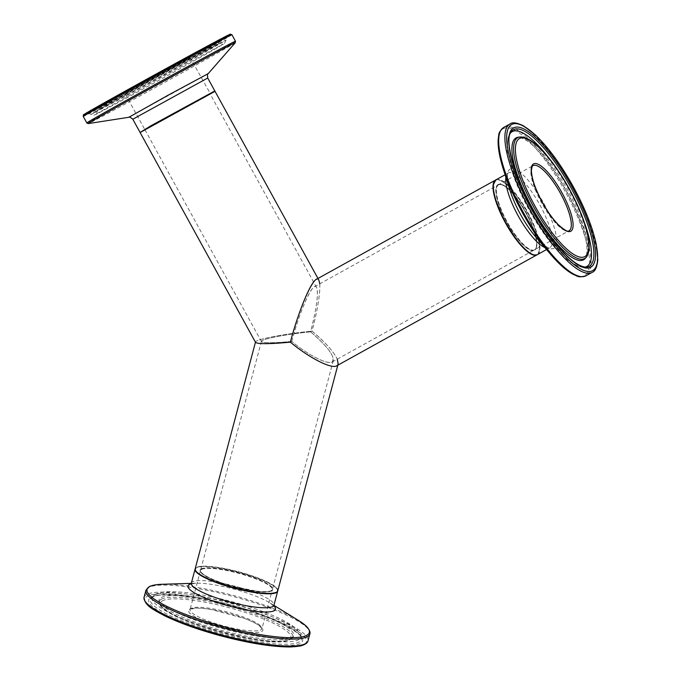 <?xml version="1.0" encoding="UTF-8"?>
<svg xmlns="http://www.w3.org/2000/svg" width="681" height="681" viewBox="0 0 681 681"><rect width="100%" height="100%" fill="white"/><g stroke="black" fill="none" stroke-linecap="round" stroke-linejoin="round"><path stroke-width="0.51" stroke-dasharray="3.4 2.55" d="M201.746 568.975A37.191 7.219 -165.1 0 1 242.147 573.879A37.191 7.219 -165.1 0 1 272.426 589.354A37.191 7.219 -165.1 0 1 227.071 584.587A37.191 7.219 -165.1 0 1 200.546 570.235A37.191 7.219 -165.1 0 1 201.746 568.975M277.788 590.785A42.75 8.3 14.9 0 0 238.614 571.776A42.75 8.3 14.9 0 0 195.175 568.805M255.52 342.33L255.503 342.058C255.435 339.41 284.913 333.707 312 331.136L310.587 331.851C328.591 347.429 335.767 357.482 332.115 362.02C327.57 365.025 308.263 355.176 291.766 341.445C310.553 357.142 332.234 367.076 333.324 360.479C333.562 354.52 325.978 344.978 310.587 331.851C287.024 334.09 261.385 339.053 261.444 341.36C262.304 343.173 272.417 343.198 291.766 341.445L290.361 342.16L291.766 341.445C273.626 343.105 263.53 343.173 261.478 341.632C259.435 339.47 285.935 334.192 310.587 331.851C316.656 308.221 318.648 293.426 316.58 287.476C313.507 280.351 300.125 309.455 291.766 341.445L290.361 342.16M319.764 283.824C320.308 293.383 317.721 309.157 312 331.136C325.203 342.211 333.63 351.549 337.282 359.159M337.81 365.22L338.125 364.046L336.865 365.74M168.164 116.715L210.165 93.995L154.655 124.81L144.985 129.841L168.164 116.715M140.116 132.523L215.034 91.322M336.737 365.808C342.688 363.05 330.94 346.586 312 331.136C283.654 333.818 253.196 339.887 255.545 342.381M312 331.136L310.587 331.851L312 331.136C320.325 300.227 322.385 275.464 316.307 279.389M525.706 212.651A37.191 10.556 61 0 0 498.271 184.909A37.191 10.556 61 0 0 507.064 222.559A37.191 10.556 61 0 0 534.321 249.97A37.191 10.556 61 0 0 525.706 212.651M495.751 179.963A42.75 12.13 -119 0 1 527.111 211.927A42.75 12.13 -119 0 1 537.19 254.728M291.766 341.445C298.704 315.022 309.421 289.093 314.341 286.829C319.627 283.415 317.831 304.96 310.587 331.851M498.151 184.491A37.617 10.675 -119 0 1 533.606 229.718A37.617 10.675 -119 0 1 517.117 238.12A37.617 10.675 -119 0 1 498.151 184.491M498.722 184.662A37.191 10.556 61 0 0 498.628 184.713A37.191 10.556 61 0 0 507.422 222.364A37.191 10.556 61 0 0 534.679 249.774A37.191 10.556 61 0 0 525.979 212.285A37.191 10.556 61 0 0 498.722 184.662L533.044 165.645A37.191 10.556 -119 0 0 541.838 203.287A37.191 10.556 -119 0 0 569.095 230.697L534.679 249.774C536.585 248.471 537.164 245.39 536.424 240.521C535.581 234.962 533.393 228.331 529.861 220.635C521.927 204.274 513.644 192.834 505.021 186.33C497.726 182.619 500.45 184.985 498.705 184.67M533.036 254.609A42.324 12.011 61 0 0 529.699 217.111A42.324 12.011 61 0 0 495.887 180.371A42.324 12.011 61 0 0 493.657 183.547M496.04 179.801A42.75 12.13 -119 0 1 527.366 211.544A42.75 12.13 -119 0 1 537.369 254.634M544.8 247.518A42.75 12.13 61 0 0 549.737 247.782A42.75 12.13 61 0 0 539.735 204.7A42.75 12.13 61 0 0 508.401 172.948A42.75 12.13 61 0 0 508.298 173A42.75 12.13 61 0 0 505.906 177.332M592.181 272.357A84.81 24.073 61 0 0 572.329 186.866A84.81 24.073 61 0 0 510.171 123.874M503.761 127.424A84.81 24.073 -119 0 1 503.974 127.313A84.81 24.073 -119 0 1 566.132 190.305A84.81 24.073 -119 0 1 585.975 275.788M580.025 276.486A83.967 23.835 61 0 0 568.567 197.822A83.967 23.835 61 0 0 503.37 128.615A83.967 23.835 61 0 0 500.016 132.105M505.098 174.779L508.307 173C508.954 173.817 504.919 171.195 510.137 190.74A45.278 12.854 -119 0 1 510.214 169.05A45.278 12.854 -119 0 1 552.155 221.47A45.278 12.854 -119 0 1 535.675 236.818C549.473 251.604 549.388 246.794 549.746 247.782L546.537 249.552M586.341 257.146A69.079 19.604 61 0 0 568.354 188.594A69.079 19.604 61 0 0 519.765 137.009M585.277 258.397A69.666 19.775 61 0 0 567.145 189.267A69.666 19.775 61 0 0 518.139 137.239L520.471 137.477L527.043 140.856C532.687 144.815 539.037 151.242 546.085 160.146C567.852 187.377 586.801 230.57 586.928 248.982C586.758 255.264 586.205 258.405 585.277 258.397M510.52 132.957A77.055 21.869 61 0 0 509.805 133.868L507.047 143.461C506.664 151.769 508.758 162.393 513.321 175.34C519.816 193.421 528.882 211.212 540.51 228.714C548.214 240.146 555.773 249.331 563.187 256.277C576.441 267.573 578.467 266.594 583.719 267.25L586 267.182A78.111 22.175 -119 0 1 531.946 208.769A78.111 22.175 -119 0 1 511.082 131.969L509.805 133.868A77.055 21.869 61 0 0 530.388 209.629A77.055 21.869 61 0 0 583.719 267.25A77.055 21.869 61 0 0 584.868 267.131M583.302 219.597A77.055 21.869 61 0 0 549.993 159.482M146.015 129.39L209.135 94.446L146.015 129.39M146.168 128.82L209.952 93.62L146.168 128.82M142.074 131.578L213.076 92.267L142.074 131.578M126.394 92.863L190.178 57.664L126.394 92.863M141.512 131.399L214.821 90.948L206.539 96.276L142.065 131.586C140.295 132.557 139.571 132.744 139.911 132.148L141.512 131.399M207.722 78.026L132.812 119.235M124.7 92.335L189.25 56.6L124.7 92.335M100.379 105.802L174.047 65.768L213.57 43.133L139.903 83.167L100.379 105.802M86.904 113.259A83.525 0.783 151.2 0 0 155.447 76.204A83.525 0.783 151.2 0 0 226.101 36.74M231.906 34.714A84.81 0.792 -28.8 0 1 168.633 70.415A84.81 0.792 -28.8 0 1 86.444 114.978A84.81 0.792 -28.8 0 1 83.278 116.468M86.845 122.946A84.81 0.792 151.2 0 0 90.011 121.456A84.81 0.792 151.2 0 0 172.191 76.893A84.81 0.792 151.2 0 0 235.473 41.2M90.164 111.454L95.476 107.887L136.821 84.733L223.785 37.472L218.473 41.047L177.128 64.201L90.164 111.454M235.294 42.69A83.967 0.783 -28.8 0 1 171.731 78.519A83.967 0.783 -28.8 0 1 91.297 122.12A83.967 0.783 -28.8 0 1 88.198 123.593M128.871 117.285L208.19 73.659M99.571 107.53A69.079 0.647 -28.8 0 1 96.991 108.739A69.079 0.647 -28.8 0 1 157.209 74.884A69.079 0.647 -28.8 0 1 218.039 42.162A69.079 0.647 -28.8 0 1 166.607 71.182A69.079 0.647 -28.8 0 1 99.571 107.53M99.86 109.224A69.666 0.655 -28.8 0 1 97.255 110.441A69.666 0.655 -28.8 0 1 157.983 76.298A69.666 0.655 -28.8 0 1 219.333 43.295A69.666 0.655 -28.8 0 1 167.466 72.561A69.666 0.655 -28.8 0 1 99.86 109.224M91.909 111.582A78.111 0.732 151.2 0 0 167.449 70.628A78.111 0.732 151.2 0 0 225.879 37.668A78.111 0.732 151.2 0 0 157.081 74.663A78.111 0.732 151.2 0 0 88.998 112.952A78.111 0.732 151.2 0 0 91.909 111.582M93.842 112.995A77.055 0.724 -28.8 0 1 90.973 114.348A77.055 0.724 -28.8 0 1 158.137 76.578A77.055 0.724 -28.8 0 1 225.998 40.077A77.055 0.724 -28.8 0 1 168.36 72.595A77.055 0.724 -28.8 0 1 93.842 112.995M201.346 568.848A37.617 7.304 14.9 0 0 245.807 589.465A37.617 7.304 14.9 0 0 262.296 581.063A37.617 7.304 14.9 0 0 201.346 568.848M201.636 569.376A37.191 7.219 -165.1 0 1 242.036 574.279A37.191 7.219 -165.1 0 1 272.315 589.763A37.191 7.219 -165.1 0 1 234.519 587.175A37.191 7.219 -165.1 0 1 200.435 570.635A37.191 7.219 -165.1 0 1 201.636 569.376M196.954 567.477A42.324 8.215 -165.1 0 1 265.522 581.225A42.324 8.215 -165.1 0 1 246.973 590.674A42.324 8.215 -165.1 0 1 196.954 567.477M191.284 608.286A37.191 7.219 14.9 0 0 190.084 609.538A37.191 7.219 14.9 0 0 224.168 626.077A37.191 7.219 14.9 0 0 261.964 628.665A37.191 7.219 14.9 0 0 231.685 613.189A37.191 7.219 14.9 0 0 191.284 608.286M196.451 567.758A42.75 8.3 14.9 0 0 195.064 569.205L197.447 567.171C200.205 566.226 204.802 566.056 211.238 566.652C226.816 568.38 242.776 572.329 259.129 578.501C281.874 588.299 277.124 590.274 277.686 591.193A42.75 8.3 14.9 0 0 242.887 573.393A42.75 8.3 14.9 0 0 196.451 567.758M191.344 583.183A42.75 8.3 -165.1 0 1 192.732 581.736A42.75 8.3 -165.1 0 1 239.167 587.371A42.75 8.3 -165.1 0 1 273.966 605.171M189.769 609.129A38.477 7.465 -165.1 0 1 252.098 621.625A38.477 7.465 -165.1 0 1 235.234 630.214A38.477 7.465 -165.1 0 1 189.769 609.129M162.682 600.693A67.47 13.092 14.9 0 0 242.419 637.671A67.47 13.092 14.9 0 0 271.991 622.604A67.47 13.092 14.9 0 0 162.682 600.693M304.705 644.03A83.525 16.208 14.9 0 0 244.811 608.925A83.525 16.208 14.9 0 0 147.683 596.02A83.525 16.208 14.9 0 0 145.359 601.638M144.066 597.297A84.81 16.455 -165.1 0 1 146.807 594.428A84.81 16.455 -165.1 0 1 238.946 605.605A84.81 16.455 -165.1 0 1 307.982 640.915M309.846 633.9A84.81 16.455 14.9 0 0 240.81 598.599A84.81 16.455 14.9 0 0 148.679 587.414A84.81 16.455 14.9 0 0 145.93 590.282M151.31 597.143A79.643 15.459 -165.1 0 1 280.351 623.013A79.643 15.459 -165.1 0 1 245.441 640.804A79.643 15.459 -165.1 0 1 151.31 597.143M162.359 584.272A83.967 16.293 -165.1 0 1 298.584 620.519M273.907 605.903A45.278 8.785 14.9 0 0 269.702 602.762A45.278 8.785 14.9 0 0 196.239 583.217A45.278 8.785 14.9 0 0 191.029 583.847M161.465 599.152A69.079 13.407 -165.1 0 1 238.878 608.95A69.079 13.407 -165.1 0 1 292.311 637.901A69.079 13.407 -165.1 0 1 222.534 632.206A69.079 13.407 -165.1 0 1 159.158 602.472A69.079 13.407 -165.1 0 1 161.465 599.152M161.329 597.45A69.666 13.518 -165.1 0 1 239.397 607.333A69.666 13.518 -165.1 0 1 293.29 636.531A69.666 13.518 -165.1 0 1 222.917 630.785A69.666 13.518 -165.1 0 1 158.996 600.795A69.666 13.518 -165.1 0 1 161.329 597.45M152.987 596.684A78.111 15.161 14.9 0 0 151.182 598.003A78.111 15.161 14.9 0 0 222.04 634.062A78.111 15.161 14.9 0 0 301.445 637.986A78.111 15.161 14.9 0 0 234.221 605.954A78.111 15.161 14.9 0 0 152.987 596.684M154.519 594.93A77.055 14.956 -165.1 0 1 234.656 604.081A77.055 14.956 -165.1 0 1 300.976 635.679A77.055 14.956 -165.1 0 1 222.644 631.806A77.055 14.956 -165.1 0 1 152.748 596.241A77.055 14.956 -165.1 0 1 154.519 594.93M261.444 341.36L200.546 570.235M333.324 360.479L272.426 589.354M316.58 287.476L210.165 93.995M261.478 341.632L144.985 129.841M318.878 280.129L317.967 278.469M332.115 362.02L534.321 249.97M314.341 286.829L498.271 184.909M144.781 129.467L210.412 93.833L190.178 57.664L190.476 56.08L123.516 92.914L125.006 93.51L144.781 129.467M96.991 108.739L98.251 106.67L204.726 47.781L216.498 41.779L219.333 43.295C221.904 44.401 223.215 44.657 223.266 44.061L161.533 77.328L95.8 114.17C96.293 114.493 96.779 113.25 97.255 110.441L96.991 108.739M225.879 37.668L226.441 36.331L181.367 61.852L87.577 112.714L90.973 114.348C92.454 115.676 94.744 115.344 97.851 113.352C110.339 107.096 183.853 66.815 211.757 50.947L224.585 43.354L225.998 40.077L225.879 37.668M272.315 589.763C271.693 591.653 266.654 592.155 257.197 591.278L232.544 586.281C217.069 581.821 206.811 577.437 201.78 573.13L200.435 570.635L190.084 609.538L194.911 608.21C199.099 607.963 204.794 608.448 212.012 609.682L244.13 618.357C250.761 620.859 255.698 623.217 258.933 625.439L261.964 628.665L272.315 589.763M190.884 584.043L196.239 583.217L191.284 583.37M273.992 606.226L269.702 602.762L273.924 605.358M292.311 637.901C283.56 646.363 251.085 640.489 216.856 631.5C200.359 626.784 186.611 621.71 175.604 616.279C164.334 610.431 158.852 605.835 159.158 602.472L158.988 600.744L160.316 602.54C162.325 604.634 166.13 607.163 171.731 610.133C184.236 616.569 200.58 622.587 220.763 628.197C242.147 633.96 260.542 637.305 275.95 638.233C291.655 638.923 293.92 636.224 293.324 636.488L292.311 637.901M151.182 598.003L152.518 597.05C161.269 591.346 210.821 598.165 250.736 611.64C280.453 620.612 302.551 634.488 301.445 637.986L300.976 635.679L296.916 629.295C292.66 625.354 285.782 621.259 276.282 617.02C263.53 611.342 248.582 606.184 231.446 601.553C209.757 595.815 191.072 592.538 175.392 591.738C168.743 591.423 163.38 591.763 159.303 592.751L155.626 594.07L151.182 598.003"/><path stroke-width="1.02" d="M255.46 342.22L195.175 568.805A42.75 8.3 14.9 0 0 225.666 585.311A42.75 8.3 14.9 0 0 277.788 590.785L337.81 365.22M337.282 359.159L338.125 364.046M336.865 365.74C331.851 369.425 309.472 358.078 290.361 342.16C269.284 344.092 257.673 344.152 255.52 342.33M317.967 278.469L215.034 91.322L140.116 132.523L255.545 342.381C257.903 344.152 269.506 344.075 290.361 342.16C299.963 305.394 315.346 271.932 318.878 280.129L319.764 283.824M537.19 254.728A42.75 12.13 -119 0 1 537.011 254.83A42.75 12.13 -119 0 1 505.685 223.325A42.75 12.13 -119 0 1 495.572 180.048A42.75 12.13 -119 0 1 495.751 179.963M495.572 180.048L316.307 279.389C310.655 281.985 298.338 311.787 290.361 342.16C309.319 357.942 331.519 369.264 336.737 365.808L537.011 254.83M493.657 183.547A42.324 12.011 61 0 0 505.787 223.266A42.324 12.011 61 0 0 533.036 254.609M533.138 165.594A37.191 10.556 -119 0 1 560.395 193.217A37.191 10.556 -119 0 1 569.095 230.697C568.354 232.374 564.804 230.416 558.429 224.824C552.793 219.061 547.345 211.399 542.085 201.831C535.079 188.526 531.52 178.005 531.41 170.267C532.014 166.428 532.559 164.887 533.044 165.645A37.191 10.556 -119 0 1 533.138 165.594M546.537 249.552L537.369 254.634A42.75 12.13 -119 0 1 506.043 223.121A42.75 12.13 -119 0 1 495.93 179.852A42.75 12.13 -119 0 1 496.04 179.801M505.906 177.332A42.75 12.13 61 0 0 518.403 216.277A42.75 12.13 61 0 0 544.8 247.518M533.598 163.874A38.477 10.922 61 0 0 552.989 218.72A38.477 10.922 61 0 0 569.852 210.131A38.477 10.922 61 0 0 533.598 163.874M519.612 138.473A67.47 19.153 -119 0 1 583.2 219.588A67.47 19.153 -119 0 1 553.627 234.664A67.47 19.153 -119 0 1 519.612 138.473M511.865 124.402A83.525 23.707 -119 0 1 590.589 224.832A83.525 23.707 -119 0 1 553.985 243.492A83.525 23.707 -119 0 1 511.865 124.402M510.171 123.874A84.81 24.073 61 0 0 509.967 123.985A84.81 24.073 61 0 0 530.014 209.842A84.81 24.073 61 0 0 592.181 272.357C595.143 271.404 597.024 267.19 597.807 259.699L596.386 244.981C592.742 227.616 584.945 208.003 572.976 186.143C560.778 164.368 548.273 147.309 535.453 134.983L523.519 125.84C516.879 122.665 512.444 122.01 510.214 123.857L503.761 127.424C496.951 133.612 499.42 134.719 498.143 139.877C497.82 147.385 499.513 157.039 503.225 168.837A83.967 23.835 61 0 0 550.58 254.294A83.967 23.835 61 0 0 580.025 276.486M592.181 272.357L585.975 275.788A84.81 24.073 -119 0 1 523.808 213.281A84.81 24.073 -119 0 1 503.761 127.424M513.738 127.807A79.643 22.609 61 0 0 553.9 241.355A79.643 22.609 61 0 0 588.81 223.564A79.643 22.609 61 0 0 513.738 127.807M500.016 132.105A83.967 23.835 61 0 0 503.225 168.837L510.137 190.74A45.278 12.854 -119 0 0 535.675 236.818L550.58 254.294C558.616 263.692 565.902 270.246 572.44 273.949C577.497 275.609 577.122 278.291 585.975 275.788M517.892 137.588A69.079 19.604 61 0 0 535.717 210.548A69.079 19.604 61 0 0 586.341 257.146C602.37 236.001 546.026 134.566 519.765 137.009A69.079 19.604 61 0 0 517.892 137.588M519.765 137.009L518.139 137.239A69.666 19.775 61 0 0 516.258 137.826A69.666 19.775 61 0 0 534.227 211.408A69.666 19.775 61 0 0 585.277 258.397L586.341 257.146M513.678 129.594A78.111 22.175 -119 0 1 573.606 192.587A78.111 22.175 -119 0 1 586 267.182C575.428 266.382 560.744 252.123 541.965 224.407C517.875 188.39 503.106 140.848 511.082 131.969A78.111 22.175 -119 0 1 513.678 129.594M549.993 159.482A77.055 21.869 61 0 0 512.367 131.535A77.055 21.869 61 0 0 510.52 132.957M584.868 267.131A77.055 21.869 61 0 0 583.302 219.597M231.906 34.714L230.187 34.161L220.338 39.175L116.74 95.851L84.257 114.357L83.346 115.106L83.278 116.468A84.81 0.792 -28.8 0 1 157.209 74.893A84.81 0.792 -28.8 0 1 231.906 34.714L235.473 41.2A84.81 0.792 151.2 0 0 160.776 81.371A84.81 0.792 151.2 0 0 86.845 122.946L88.198 123.593A83.967 0.783 -28.8 0 1 161.354 82.435A83.967 0.783 -28.8 0 1 235.294 42.69L208.19 73.659L168.318 95.093L128.871 117.285C128.913 116.485 130.224 117.132 132.812 119.235L207.722 78.026L214.821 90.948L150.748 125.866L140.303 132.369M226.101 36.74A83.525 0.783 151.2 0 0 158.503 72.731A83.525 0.783 151.2 0 0 86.904 113.259M273.992 606.226L273.966 605.171A42.75 8.3 -165.1 0 1 230.527 602.191A42.75 8.3 -165.1 0 1 191.344 583.183L195.064 569.205A42.75 8.3 14.9 0 0 234.238 588.214A42.75 8.3 14.9 0 0 277.686 591.193L277.729 590.972M145.359 601.638A83.525 16.208 14.9 0 0 221.529 635.986A83.525 16.208 14.9 0 0 304.705 644.03M144.066 597.297C144.44 605.835 153.889 609.861 164.257 615.573C177.75 622.179 194.536 628.359 214.617 634.105C245.671 642.711 271.047 646.993 290.744 646.95L300.372 645.98C308.493 643.8 308.025 640.489 307.982 640.915A84.81 16.455 -165.1 0 1 221.793 635.007A84.81 16.455 -165.1 0 1 144.066 597.297L145.93 590.282A84.81 16.455 14.9 0 0 223.657 628.001A84.81 16.455 14.9 0 0 309.846 633.9C309.676 634.3 311.711 631.67 305.837 625.788L298.584 620.519A83.967 16.293 -165.1 0 1 238.665 630.325A83.967 16.293 -165.1 0 1 149.769 586.52A83.967 16.293 -165.1 0 1 162.359 584.272C156.511 584.434 152.161 585.226 149.292 586.647L145.93 590.282M191.029 583.847A45.278 8.785 14.9 0 0 189.454 584.426A45.278 8.785 14.9 0 0 231.974 606.745A45.278 8.785 14.9 0 0 273.907 605.903M537.369 254.634C532.568 256.499 525.536 251.468 516.292 239.533L504.17 220.303L495.521 199.78C493.58 193.37 492.848 188.314 493.325 184.619L495.93 179.852L505.098 174.779M214.821 90.948L214.804 91.399M132.812 119.235L139.911 132.148M83.278 116.468L86.845 122.946M235.473 41.2L235.294 42.69M128.871 117.285L88.198 123.593M208.19 73.659C207.484 73.267 207.33 74.723 207.722 78.026M273.966 605.171L277.686 591.193M307.982 640.915L309.846 633.9M191.284 583.37L162.359 584.272M273.924 605.358L298.584 620.519M191.344 583.183L190.884 584.043"/></g></svg>
